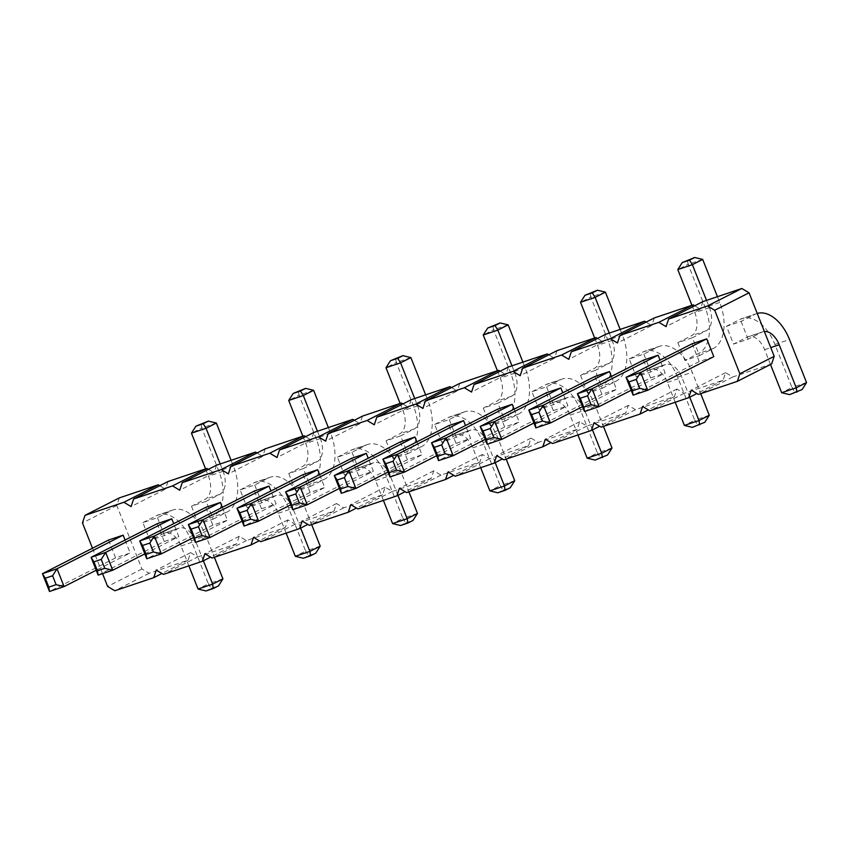 <?xml version="1.0" encoding="UTF-8"?>
<svg xmlns="http://www.w3.org/2000/svg" width="849" height="849" viewBox="0 0 849 849"><rect width="100%" height="100%" fill="white"/><g stroke="black" fill="none" stroke-linecap="round" stroke-linejoin="round"><path stroke-width="0.64" stroke-dasharray="4.25 3.18" d="M119.316 497.896L116.801 505.473L141.953 568.989L149.159 573.287L188.075 560.202L190.579 552.625L197.796 556.933L163.464 574.391M190.579 552.625L156.248 570.093M197.796 556.933L236.701 543.838L239.216 536.271L246.433 540.569L285.338 527.484L287.853 519.906L295.07 524.215L333.975 511.119L336.491 503.553L343.696 507.851L382.612 494.765L385.117 487.188L392.334 491.486L431.239 478.401L433.754 470.834L440.971 475.132L479.876 462.047L482.391 454.47L489.608 458.768L528.513 445.683L531.028 438.116L538.234 442.414L577.15 429.329L579.655 421.751L586.871 426.049L625.777 412.964L628.292 405.398L635.508 409.696L674.414 396.6L676.929 389.033L684.145 393.331L723.051 380.246L725.566 372.669L732.783 376.977L771.688 363.881M159.739 485.713L165.438 489.109L131.107 506.577M167.953 481.542L165.438 489.109M208.376 469.359L214.065 472.755L179.733 490.213M216.58 465.178L214.065 472.755M257.003 452.995L262.702 456.391L228.37 473.859M265.217 448.824L262.702 456.391M305.64 436.641L311.339 440.037L277.007 457.494M313.854 432.459L311.339 440.037M354.277 420.276L359.976 423.672L325.645 441.14M362.491 416.106L359.976 423.672M402.914 403.922L408.613 407.318L374.271 424.776M411.118 399.741L408.613 407.318M451.541 387.558L457.24 390.954L422.908 408.422M459.755 383.387L457.24 390.954M500.178 371.204L505.877 374.6L471.545 392.058M508.392 367.023L505.877 374.6M548.815 354.84L554.514 358.236L520.182 375.693M557.029 350.658L554.514 358.236M597.452 338.475L603.151 341.871L568.809 359.339M605.655 334.304L603.151 341.871M646.078 322.121L651.777 325.517L617.446 342.975M654.292 317.94L651.777 325.517M694.715 305.757L700.414 309.153L666.083 326.621M702.93 301.586L700.414 309.153M691.935 305.279L694.832 312.612A19.198 11.472 -108.6 0 1 691.585 335.663L677.852 342.646L692.444 337.732L699.491 355.54L684.899 360.454L698.631 353.471A38.407 22.955 71.4 0 0 705.137 307.37L688.093 264.336L677.789 269.579M677.852 342.646L684.899 360.454M689.738 397.183L681.938 377.487A19.198 11.472 71.4 0 0 665.52 364.529A19.198 11.472 71.4 0 0 664.587 364.921L650.854 371.904L636.272 376.807L629.215 359L643.807 354.097L657.54 347.114A38.407 22.955 -108.6 0 1 659.397 346.328A38.407 22.955 -108.6 0 1 692.243 372.255L700.722 393.671M650.854 371.904L643.807 354.097M594.661 337.998L597.569 345.331A19.198 11.472 -108.6 0 1 594.311 368.381L580.578 375.364L595.17 370.451L602.228 388.269L587.635 393.172L601.368 386.189A38.407 22.955 71.4 0 0 607.863 340.088L590.819 297.054L580.525 302.297M580.578 375.364L587.635 393.172M497.397 370.726L500.294 378.049A19.198 11.472 -108.6 0 1 497.047 401.099L483.314 408.082L497.907 403.179L504.953 420.987L490.361 425.89L504.094 418.907A38.407 22.955 71.4 0 0 510.599 372.807L493.556 329.773L483.251 335.015M483.314 408.082L490.361 425.89M592.475 429.912L584.674 410.205A19.198 11.472 71.4 0 0 568.246 397.247A19.198 11.472 71.4 0 0 567.323 397.64L553.59 404.623L538.998 409.536L531.952 391.718L546.533 386.815L560.276 379.832A38.407 22.955 -108.6 0 1 562.134 379.047A38.407 22.955 -108.6 0 1 594.969 404.973L603.448 426.389M553.59 404.623L546.533 386.815M400.123 403.445L403.031 410.767A19.198 11.472 -108.6 0 1 399.773 433.818L386.04 440.801L400.632 435.898L407.69 453.706L393.098 458.609L406.83 451.626A38.407 22.955 71.4 0 0 413.325 405.535L396.281 362.491L385.987 367.734M386.04 440.801L393.098 458.609M495.2 462.631L487.4 442.923A19.198 11.472 71.4 0 0 470.983 429.965A19.198 11.472 71.4 0 0 470.049 430.358L456.316 437.341L441.735 442.255L434.677 424.447L449.27 419.533L463.002 412.55A38.407 22.955 -108.6 0 1 464.859 411.765A38.407 22.955 -108.6 0 1 497.705 437.691L506.184 459.107M456.316 437.341L449.27 419.533M764.365 331.481A19.198 11.472 71.4 0 0 762.784 331.81A19.198 11.472 71.4 0 0 761.861 332.203L748.128 339.186L733.536 344.089L726.489 326.281L741.081 321.378L754.814 314.395A38.407 22.955 -108.6 0 1 756.671 313.61A38.407 22.955 -108.6 0 1 757.223 313.44M748.128 339.186L741.081 321.378M300.663 528.067L292.863 508.371A19.198 11.472 71.4 0 0 276.445 495.402A19.198 11.472 71.4 0 0 275.511 495.795L261.779 502.778L247.186 507.691L240.14 489.884L254.732 484.97L268.464 477.987A38.407 22.955 -108.6 0 1 270.322 477.212A38.407 22.955 -108.6 0 1 303.167 503.128L311.647 524.544M261.779 502.778L254.732 484.97M302.86 436.163L305.757 443.486A19.198 11.472 -108.6 0 1 302.509 466.536L288.777 473.519L303.369 468.616L310.416 486.424L295.823 491.327L309.556 484.344A38.407 22.955 71.4 0 0 316.061 438.254L299.018 395.209L288.713 400.452M288.777 473.519L295.823 491.327M397.937 495.349L390.137 475.652A19.198 11.472 71.4 0 0 373.709 462.684A19.198 11.472 71.4 0 0 372.785 463.076L359.053 470.059L344.461 474.973L337.414 457.165L351.995 452.252L365.728 445.269A38.407 22.955 -108.6 0 1 367.596 444.483A38.407 22.955 -108.6 0 1 400.431 470.41L408.91 491.826M359.053 470.059L351.995 452.252M205.585 468.881L208.483 476.204A19.198 11.472 -108.6 0 1 205.235 499.254L191.503 506.237L206.095 501.334L213.152 519.142L198.56 524.045L212.292 517.062A38.407 22.955 71.4 0 0 218.787 470.972L201.744 427.928L191.45 433.17M191.503 506.237L198.56 524.045M203.399 560.786L195.599 541.089A19.198 11.472 71.4 0 0 179.171 528.131A19.198 11.472 71.4 0 0 178.248 528.513L164.515 535.507L149.923 540.41L142.876 522.602L157.458 517.688L171.19 510.705A38.407 22.955 -108.6 0 1 173.058 509.931A38.407 22.955 -108.6 0 1 205.893 535.846L214.373 557.262M164.515 535.507L157.458 517.688M188.075 560.202L161.947 573.489M236.701 543.838L210.584 557.124M92.488 548.231L102.549 573.648M584.483 411.532L650.567 377.911L665.16 373.008L660.044 360.082M650.567 377.911L643.521 360.103M611.407 376.436L616.523 389.362L582.552 406.65M594.884 376.468L601.941 394.276L616.523 389.362M487.209 444.25L553.304 410.629L567.896 405.726L562.77 392.8M553.304 410.629L546.247 392.822M389.946 476.968L456.03 443.358L470.622 438.445L465.507 425.519M456.03 443.358L448.983 425.551M497.62 409.186L504.667 426.994L519.259 422.091L485.278 439.368M514.144 409.154L519.259 422.091M292.672 509.687L358.766 476.077L373.358 471.163L368.233 458.237M358.766 476.077L351.709 458.269M416.87 441.883L421.985 454.809L388.014 472.086M400.346 441.904L407.393 459.712L421.985 454.809M692.158 343.749L699.205 361.557L713.797 356.644M222.332 507.32L227.447 520.246L193.476 537.523M205.808 507.341L212.855 525.149L227.447 520.246M195.408 542.405L261.492 508.795L276.084 503.882L270.969 490.955M261.492 508.795L254.445 490.987M319.595 474.602L324.721 487.528L290.74 504.805M303.082 474.623L310.129 492.431L324.721 487.528M98.134 575.123L164.228 541.513L178.81 536.6L173.695 523.674M164.228 541.513L157.171 523.706M108.545 540.06L115.591 557.867L130.184 552.964L96.202 570.241M125.058 540.038L130.184 552.964M732.783 376.977L698.44 394.435M725.566 372.669L691.235 390.137M723.051 380.246L696.933 393.533M684.145 393.331L649.814 410.799M676.929 389.033L642.597 406.491M674.414 396.6L648.296 409.887M635.508 409.696L601.177 427.153M628.292 405.398L593.96 422.855M625.777 412.964L599.659 426.251M586.871 426.049L552.54 443.518M579.655 421.751L545.323 439.22M577.15 429.329L551.022 442.616M538.234 442.414L503.903 459.871M531.028 438.116L496.697 455.573M528.513 445.683L502.385 458.969M489.608 458.768L455.276 476.236M482.391 454.47L448.06 471.938M479.876 462.047L453.759 475.334M440.971 475.132L406.639 492.59M433.754 470.834L399.423 488.292M431.239 478.401L405.122 491.688M392.334 491.486L358.002 508.954M385.117 487.188L350.786 504.656M382.612 494.765L356.484 508.052M343.696 507.851L309.365 525.319M336.491 503.553L302.159 521.01M333.975 511.119L307.847 524.406M295.07 524.215L260.739 541.673M287.853 519.906L253.522 537.375M285.338 527.484L259.221 540.771M246.433 540.569L212.101 558.037M239.216 536.271L204.885 553.728M116.801 505.473L82.47 522.931M141.953 568.989L107.621 586.457M149.159 573.287L114.827 590.755M706.517 300.376L709.424 307.699A19.198 11.472 -108.6 0 1 706.177 330.749L692.444 337.732M699.491 355.54L713.224 348.557A38.407 22.955 71.4 0 0 719.719 302.467L717.437 296.704M675.21 402.256L667.356 382.4A19.198 11.472 71.4 0 0 650.928 369.432A19.198 11.472 71.4 0 0 650.005 369.824L636.272 376.807M629.215 359L642.948 352.017A38.407 22.955 -108.6 0 1 644.805 351.242A38.407 22.955 -108.6 0 1 677.651 377.158L694.694 420.191L684.39 425.434M609.253 333.095L612.15 340.428A19.198 11.472 -108.6 0 1 608.903 363.468L595.17 370.451M602.228 388.269L615.96 381.275A38.407 22.955 71.4 0 0 622.455 335.185L620.173 329.423M504.953 420.987L518.686 413.994A38.407 22.955 71.4 0 0 525.181 367.904L522.899 362.141M511.979 365.813L514.887 373.146A19.198 11.472 -108.6 0 1 511.639 396.186L497.907 403.179M531.952 391.718L545.684 384.735A38.407 22.955 -108.6 0 1 547.541 383.96A38.407 22.955 -108.6 0 1 580.387 409.876L597.42 452.91L587.126 458.152M577.946 434.975L570.082 415.119A19.198 11.472 71.4 0 0 553.665 402.161A19.198 11.472 71.4 0 0 552.731 402.543L538.998 409.536M414.715 398.531L417.612 405.864A19.198 11.472 -108.6 0 1 414.365 428.904L400.632 435.898M407.69 453.706L421.422 446.723A38.407 22.955 71.4 0 0 427.917 400.622L425.636 394.859M434.677 424.447L448.41 417.453A38.407 22.955 -108.6 0 1 450.267 416.679A38.407 22.955 -108.6 0 1 483.113 442.594L500.157 485.639L489.852 490.871M480.672 467.693L472.808 447.837A19.198 11.472 71.4 0 0 456.391 434.879A19.198 11.472 71.4 0 0 455.467 435.261L441.735 442.255M770.489 364.497L764.62 349.682A19.198 11.472 71.4 0 0 748.202 336.713A19.198 11.472 71.4 0 0 747.269 337.106L733.536 344.089M726.489 326.281L740.222 319.298A38.407 22.955 -108.6 0 1 742.079 318.524A38.407 22.955 -108.6 0 1 774.925 344.439L791.958 387.473L781.664 392.716M286.134 533.13L278.27 513.274A19.198 11.472 71.4 0 0 261.853 500.316A19.198 11.472 71.4 0 0 260.93 500.708L247.186 507.691M240.14 489.884L253.872 482.901A38.407 22.955 -108.6 0 1 255.729 482.115A38.407 22.955 -108.6 0 1 288.575 508.031L305.619 551.075L295.314 556.307M310.416 486.424L324.148 479.441A38.407 22.955 71.4 0 0 330.643 433.34L328.361 427.578M317.441 431.25L320.349 438.583A19.198 11.472 -108.6 0 1 317.102 461.633L303.369 468.616M383.408 500.411L375.545 480.555A19.198 11.472 71.4 0 0 359.127 467.597A19.198 11.472 71.4 0 0 358.193 467.99L344.461 474.973M337.414 457.165L351.146 450.182A38.407 22.955 -108.6 0 1 353.004 449.397A38.407 22.955 -108.6 0 1 385.839 475.313L402.882 518.357L392.588 523.589M220.178 463.968L223.075 471.301A19.198 11.472 -108.6 0 1 219.827 494.351L206.095 501.334M213.152 519.142L226.885 512.159A38.407 22.955 71.4 0 0 233.379 466.059L231.098 460.296M142.876 522.602L156.609 515.619A38.407 22.955 -108.6 0 1 158.466 514.834A38.407 22.955 -108.6 0 1 191.301 540.76L208.345 583.794L198.05 589.036M188.871 565.848L181.007 545.992A19.198 11.472 71.4 0 0 164.589 533.034A19.198 11.472 71.4 0 0 163.655 533.427L149.923 540.41M631.178 390.285L665.16 373.008M601.941 394.276L535.846 427.885M533.915 423.014L567.896 405.726M436.641 455.733L470.622 438.445M504.667 426.994L438.572 460.614M339.377 488.451L373.358 471.163M407.393 459.712L341.309 493.333M699.205 361.557L633.121 395.167M212.855 525.149L146.771 558.769M242.103 521.169L276.084 503.882M310.129 492.431L244.034 526.051M144.839 553.888L178.81 536.6M115.591 557.867L49.497 591.488M702.685 259.423L688.093 264.336L687.403 259.964M692.381 427.355L697.528 424.733L694.694 420.191L709.276 415.288M605.411 292.152L590.819 297.054L590.129 292.682M508.148 324.87L493.556 329.773L492.866 325.4M595.107 460.073L600.254 457.452L597.42 452.91L612.012 448.007M410.874 357.588L396.281 362.491L395.592 358.129M497.843 492.791L502.99 490.17L500.157 485.639L514.738 480.725M789.644 394.626L794.791 392.015L791.958 387.473L806.55 382.57M303.295 558.228L308.452 555.607L305.619 551.075L320.2 546.162M313.61 390.307L299.018 395.209L298.328 390.848M400.569 525.51L405.716 522.888L402.882 518.357L417.475 513.443M216.336 423.025L201.744 427.928L201.054 423.566M206.031 590.946L211.178 588.325L208.345 583.794L222.937 578.88M697.528 424.733L704.819 422.271M600.254 457.452L607.555 455M502.99 490.17L510.281 487.719M794.791 392.015L802.093 389.553M308.452 555.607L315.743 553.155M405.716 522.888L413.017 520.437M211.178 588.325L218.48 585.874M706.177 330.749L691.585 335.663M713.224 348.557L698.631 353.471M650.005 369.824L664.587 364.921M642.948 352.017L657.54 347.114M608.903 363.468L594.311 368.381M615.96 381.275L601.368 386.189M518.686 413.994L504.094 418.907M511.639 396.186L497.047 401.099M545.684 384.735L560.276 379.832M552.731 402.543L567.323 397.64M414.365 428.904L399.773 433.818M421.422 446.723L406.83 451.626M448.41 417.453L463.002 412.55M455.467 435.261L470.049 430.358M747.269 337.106L761.861 332.203M740.222 319.298L754.814 314.395M260.93 500.708L275.511 495.795M253.872 482.901L268.464 477.987M324.148 479.441L309.556 484.344M317.102 461.633L302.509 466.536M358.193 467.99L372.785 463.076M351.146 450.182L365.728 445.269M219.827 494.351L205.235 499.254M226.885 512.159L212.292 517.062M156.609 515.619L171.19 510.705M163.655 533.427L178.248 528.513M709.424 307.699L694.832 312.612M719.719 302.467L705.137 307.37M667.356 382.4L681.938 377.487M677.651 377.158L692.243 372.255M612.15 340.428L597.569 345.331M622.455 335.185L607.863 340.088M525.181 367.904L510.599 372.807M514.887 373.146L500.294 378.049M580.387 409.876L594.969 404.973M570.082 415.119L584.674 410.205M417.612 405.864L403.031 410.767M427.917 400.622L413.325 405.535M483.113 442.594L497.705 437.691M472.808 447.837L487.4 442.923M764.62 349.682L770.754 347.612M774.925 344.439L789.506 339.526M278.27 513.274L292.863 508.371M288.575 508.031L303.167 503.128M330.643 433.34L316.061 438.254M320.349 438.583L305.757 443.486M375.545 480.555L390.137 475.652M385.839 475.313L400.431 470.41M223.075 471.301L208.483 476.204M233.379 466.059L218.787 470.972M191.301 540.76L205.893 535.846M181.007 545.992L195.599 541.089M665.52 364.529L650.928 369.432M659.397 346.328L644.805 351.242M562.134 379.047L547.541 383.96M568.246 397.247L553.665 402.161M464.859 411.765L450.267 416.679M470.983 429.965L456.391 434.879M762.784 331.81L748.202 336.713M756.671 313.61L742.079 318.524M276.445 495.402L261.853 500.316M270.322 477.212L255.729 482.115M373.709 462.684L359.127 467.597M367.596 444.483L353.004 449.397M173.058 509.931L158.466 514.834M179.171 528.131L164.589 533.034"/><path stroke-width="1.27" d="M161.947 573.489L153.743 577.66L156.248 570.093L163.464 574.391L202.37 561.306L204.885 553.728L212.101 558.037L251.007 544.941L253.522 537.375L260.739 541.673L299.644 528.587L302.159 521.01L309.365 525.319L348.281 512.223L350.786 504.656L358.002 508.954L396.908 495.869L399.423 488.292L406.639 492.59L445.545 479.505L448.06 471.938L455.276 476.236L494.182 463.151L496.697 455.573L503.903 459.871L542.819 446.786L545.323 439.22L552.54 443.518L591.445 430.432L593.96 422.855L601.177 427.153L640.082 414.068L642.597 406.491L649.814 410.799L688.719 397.703L691.235 390.137L698.44 394.435L737.356 381.35L739.861 373.772L714.72 310.256L707.504 305.958L668.598 319.044L666.083 326.621L658.866 322.323L619.961 335.408L617.446 342.975L610.24 338.677L571.324 351.762L568.809 359.339L561.603 355.041L522.697 368.126L520.182 375.693L512.966 371.395L474.06 384.48L471.545 392.058L464.329 387.76L425.423 400.845L422.908 408.422L415.692 404.113L376.786 417.209L374.271 424.776L367.065 420.478L328.16 433.563L325.645 441.14L318.428 436.832L279.523 449.928L277.007 457.494L269.791 453.196L230.886 466.281L228.37 473.859L221.154 469.561L182.248 482.646L179.733 490.213L172.527 485.915L133.611 499L131.107 506.577L123.89 502.279L84.985 515.364L82.47 522.931L92.488 548.231M737.356 381.35L771.688 363.881L774.203 356.315L749.051 292.799L741.835 288.501L702.93 301.586L668.598 319.044M159.739 485.713L158.222 484.811L119.316 497.896L84.985 515.364M208.376 469.359L206.859 468.457L167.953 481.542L133.611 499M257.003 452.995L255.496 452.093L216.58 465.178L182.248 482.646M305.64 436.641L304.122 435.739L265.217 448.824L230.886 466.281M354.277 420.276L352.76 419.374L313.854 432.459L279.523 449.928M402.914 403.922L401.397 403.01L362.491 416.106L328.16 433.563M451.541 387.558L450.034 386.656L411.118 399.741L376.786 417.209M500.178 371.204L498.66 370.291L459.755 383.387L425.423 400.845M548.815 354.84L547.297 353.937L508.392 367.023L474.06 384.48M597.452 338.475L595.934 337.573L557.029 350.658L522.697 368.126M646.078 322.121L644.571 321.219L605.655 334.304L571.324 351.762M694.715 305.757L693.198 304.855L654.292 317.94L619.961 335.408M210.584 557.124L202.37 561.306M102.549 573.648L107.621 586.457L114.827 590.755L153.743 577.66M660.044 360.082L658.113 355.2L643.521 360.103L577.426 393.724L584.483 411.532L583.794 407.159L580.27 398.255L577.426 393.724L592.018 388.81L599.076 406.618L631.178 390.285M609.476 371.554L594.884 376.468L528.8 410.078L543.381 405.175L609.476 371.554L611.407 376.436M562.77 392.8L560.839 387.919L546.247 392.822L480.163 426.442L487.209 444.25L486.519 439.878L493.821 437.426L501.801 439.347L533.915 423.014M465.507 425.519L463.575 420.637L448.983 425.551L382.888 459.16L389.946 476.968L389.256 472.596L396.547 470.144L404.538 472.065L436.641 455.733M512.202 404.283L497.62 409.186L431.525 442.807L446.118 437.893L512.202 404.283L514.144 409.154M368.233 458.237L366.301 453.355L351.709 458.269L285.625 491.879L292.672 509.687L291.982 505.325L299.283 502.863L307.264 504.784L339.377 488.451M414.938 437.002L400.346 441.904L334.262 475.525L348.843 470.611L414.938 437.002L416.87 441.883M706.739 338.836L692.158 343.749L626.063 377.359L640.655 372.456L706.739 338.836L713.797 356.644L647.702 390.264L640.655 372.456L636.198 379.439L628.897 381.901L626.063 377.359L633.121 395.167L647.702 390.264L639.721 388.343L636.198 379.439M220.4 502.438L205.808 507.341L139.724 540.962L154.306 536.048L220.4 502.438L222.332 507.32M270.969 490.955L269.037 486.074L254.445 490.987L188.351 524.597L195.408 542.405L194.718 538.043L202.009 535.581L210 537.502L242.103 521.169M317.664 469.72L303.082 474.623L236.988 508.243L251.58 503.33L317.664 469.72L319.595 474.602M173.695 523.674L171.763 518.792L157.171 523.706L91.087 557.315L98.134 575.123L97.444 570.761L104.745 568.31L112.726 570.22L144.839 553.888M123.126 535.157L108.545 540.06L42.45 573.68L57.042 568.766L123.126 535.157L125.058 540.038M741.835 288.501L707.504 305.958M749.051 292.799L714.72 310.256M774.203 356.315L739.861 373.772M693.198 304.855L658.866 322.323M644.571 321.219L610.24 338.677M696.933 393.533L688.719 397.703M595.934 337.573L561.603 355.041M648.296 409.887L640.082 414.068M547.297 353.937L512.966 371.395M599.659 426.251L591.445 430.432M498.66 370.291L464.329 387.76M551.022 442.616L542.819 446.786M450.034 386.656L415.692 404.113M502.385 458.969L494.182 463.151M401.397 403.01L367.065 420.478M453.759 475.334L445.545 479.505M352.76 419.374L318.428 436.832M405.122 491.688L396.908 495.869M304.122 435.739L269.791 453.196M356.484 508.052L348.281 512.223M255.496 452.093L221.154 469.561M307.847 524.406L299.644 528.587M206.859 468.457L172.527 485.915M259.221 540.771L251.007 544.941M158.222 484.811L123.89 502.279M717.437 296.704L702.685 259.423L692.381 264.665L706.517 300.376M702.685 259.423L694.694 257.512L689.547 260.134L692.381 264.665L677.789 269.579L691.935 305.279M700.722 393.671L709.276 415.288L704.819 422.271L692.381 427.355L684.39 425.434L675.21 402.256M709.276 415.288L698.982 420.531L689.738 397.183M620.173 329.423L605.411 292.152L595.117 297.383L609.253 333.095M605.411 292.152L597.431 290.231L592.284 292.852L595.117 297.383L580.525 302.297L594.661 337.998M522.899 362.141L508.148 324.87L497.843 330.102L483.251 335.015L497.397 370.726M508.148 324.87L500.157 322.949L495.009 325.57L497.843 330.102L511.979 365.813M603.448 426.389L612.012 448.007L607.555 455L595.107 460.073L587.126 458.152L577.946 434.975M612.012 448.007L601.708 453.249L592.475 429.912M425.636 394.859L410.874 357.588L400.579 362.82L414.715 398.531M410.874 357.588L402.893 355.667L397.746 358.289L400.579 362.82L385.987 367.734L400.123 403.445M506.184 459.107L514.738 480.725L504.444 485.968L495.2 462.631M514.738 480.725L510.281 487.719L505.134 490.329L497.843 492.791L489.852 490.871L480.672 467.693M757.223 313.44A38.407 22.955 -108.6 0 1 789.506 339.526L806.55 382.57L802.093 389.553L789.644 394.626L781.664 392.716L770.489 364.497M806.55 382.57L796.245 387.802L779.212 344.768A19.198 11.472 71.4 0 0 764.365 331.481M311.647 524.544L320.2 546.162L315.743 553.155L310.596 555.777L303.295 558.228L295.314 556.307L286.134 533.13M320.2 546.162L309.906 551.404L300.663 528.067M328.361 427.578L313.61 390.307L303.305 395.549L288.713 400.452L302.86 436.163M313.61 390.307L305.619 388.386L300.472 391.007L303.305 395.549L317.441 431.25M408.91 491.826L417.475 513.443L413.017 520.437L407.86 523.058L400.569 525.51L392.588 523.589L383.408 500.411M417.475 513.443L407.17 518.686L397.937 495.349M231.098 460.296L216.336 423.025L206.042 428.267L220.178 463.968M216.336 423.025L208.355 421.115L203.208 423.725L206.042 428.267L191.45 433.17L205.585 468.881M214.373 557.262L222.937 578.88L218.48 585.874L213.322 588.495L206.031 590.946L198.05 589.036L188.871 565.848M222.937 578.88L212.632 584.123L203.399 560.786M658.113 355.2L592.018 388.81L587.561 395.804L580.27 398.255M587.561 395.804L591.084 404.708L599.076 406.618L584.483 411.532M531.633 414.62L535.157 423.524L535.846 427.885L528.8 410.078L531.633 414.62L538.924 412.168L543.381 405.175L550.439 422.982L542.447 421.072L538.924 412.168M582.552 406.65L550.439 422.982L535.846 427.885M560.839 387.919L494.755 421.539L501.801 439.347L487.209 444.25M493.821 437.426L490.287 428.522L494.755 421.539L480.163 426.442L482.996 430.974L486.519 439.878M463.575 420.637L397.481 454.257L404.538 472.065L389.946 476.968M396.547 470.144L393.023 461.24L397.481 454.257L382.888 459.16L385.722 463.692L389.256 472.596M434.359 447.338L437.882 456.242L438.572 460.614L431.525 442.807L434.359 447.338L441.66 444.887L445.184 453.791L453.164 455.701L446.118 437.893L441.66 444.887M485.278 439.368L453.164 455.701L438.572 460.614M366.301 453.355L300.217 486.976L307.264 504.784L292.672 509.687M299.283 502.863L295.749 493.959L300.217 486.976L285.625 491.879L288.458 496.41L291.982 505.325M337.095 480.056L340.619 488.96L341.309 493.333L334.262 475.525L337.095 480.056L344.386 477.605L348.843 470.611L355.901 488.419L347.91 486.509L344.386 477.605M388.014 472.086L355.901 488.419L341.309 493.333M142.558 545.493L146.081 554.397L146.771 558.769L139.724 540.962L142.558 545.493L149.849 543.042L154.306 536.048L161.363 553.856L153.372 551.946L149.849 543.042M193.476 537.523L161.363 553.856L146.771 558.769M269.037 486.074L202.943 519.694L210 537.502L195.408 542.405M202.009 535.581L198.486 526.677L202.943 519.694L188.351 524.597L191.184 529.139L194.718 538.043M239.821 512.775L243.345 521.679L244.034 526.051L236.988 508.243L239.821 512.775L247.123 510.323L251.58 503.33L258.627 521.137L250.646 519.227L247.123 510.323M290.74 504.805L258.627 521.137L244.034 526.051M171.763 518.792L105.679 552.412L112.726 570.22L98.134 575.123M104.745 568.31L101.211 559.395L105.679 552.412L91.087 557.315L93.921 561.858L97.444 570.761M45.284 578.211L48.807 587.115L49.497 591.488L42.45 573.68L45.284 578.211L52.585 575.76L56.108 584.664L64.089 586.585L57.042 568.766L52.585 575.76M96.202 570.241L64.089 586.585L49.497 591.488M694.694 257.512L682.256 262.585L677.789 269.579M684.39 425.434L698.982 420.531L699.672 424.893M597.431 290.231L584.982 295.303L580.525 302.297M500.157 322.949L487.719 328.022L483.251 335.015M587.126 458.152L601.708 453.249L602.397 457.611M402.893 355.667L390.444 360.74L385.987 367.734M489.852 490.871L504.444 485.968L505.134 490.329M781.664 392.716L796.245 387.802L796.946 392.174M295.314 556.307L309.906 551.404L310.596 555.777M305.619 388.386L293.181 393.458L288.713 400.452M392.588 523.589L407.17 518.686L407.86 523.058M208.355 421.115L195.907 426.187L191.45 433.17M198.05 589.036L212.632 584.123L213.322 588.495M591.084 404.708L583.794 407.159M535.157 423.524L542.447 421.072M490.287 428.522L482.996 430.974M393.023 461.24L385.722 463.692M437.882 456.242L445.184 453.791M295.749 493.959L288.458 496.41M340.619 488.96L347.91 486.509M628.897 381.901L632.42 390.805L633.121 395.167M632.42 390.805L639.721 388.343M146.081 554.397L153.372 551.946M198.486 526.677L191.184 529.139M243.345 521.679L250.646 519.227M101.211 559.395L93.921 561.858M48.807 587.115L56.108 584.664M689.547 260.134L682.256 262.585M592.284 292.852L584.982 295.303M495.009 325.57L487.719 328.022M397.746 358.289L390.444 360.74M300.472 391.007L293.181 393.458M203.208 423.725L195.907 426.187M770.754 347.612L779.212 344.768"/></g></svg>
